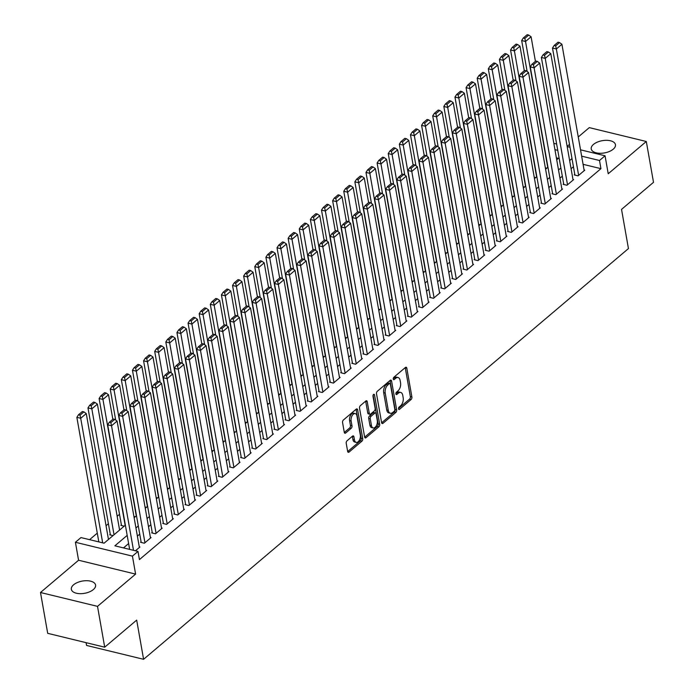 <?xml version="1.0" encoding="UTF-8"?>
<svg xmlns="http://www.w3.org/2000/svg" width="694" height="694" viewBox="0 0 694 694"><rect width="100%" height="100%" fill="white"/><g stroke="black" fill="none" stroke-linecap="round" stroke-linejoin="round"><path stroke-width="1.04" d="M398.521 408.87A1.319 0.746 103.7 0 0 398.972 409.503A1.319 0.746 103.7 0 0 399.484 409.347L411.082 399.518A1.882 1.067 103.7 0 0 411.889 396.994L406.805 368.141A1.882 1.067 103.7 0 0 406.155 367.23A1.882 1.067 103.7 0 0 405.426 367.464L393.828 377.284A1.319 0.746 103.7 0 0 393.264 379.054A1.319 0.746 103.7 0 0 393.715 379.696A1.319 0.746 103.7 0 0 394.227 379.531L395.727 378.265A6.038 3.409 103.7 0 1 398.061 377.527A6.038 3.409 103.7 0 1 400.126 380.433L400.551 382.836A6.038 3.409 103.7 0 1 397.957 390.922L396.456 392.197A1.319 0.746 103.7 0 0 395.892 393.966A1.319 0.746 103.7 0 0 396.343 394.6A1.319 0.746 103.7 0 0 396.855 394.444L398.356 393.168A6.038 3.409 103.7 0 1 400.69 392.431A6.038 3.409 103.7 0 1 402.754 395.337L403.179 397.74A6.038 3.409 103.7 0 1 400.585 405.834L399.085 407.1A1.319 0.746 103.7 0 0 398.521 408.87M93.326 589.588A12.301 6.22 -10 0 0 95.572 585.051A12.301 6.22 -10 0 0 86.681 580.705A12.301 6.22 -10 0 0 73.599 584.79A12.301 6.22 -10 0 0 71.343 589.327A12.301 6.22 -10 0 0 80.235 593.674A12.301 6.22 -10 0 0 93.326 589.588M613.201 149.201A12.301 6.22 -10 0 0 615.457 144.664A12.301 6.22 -10 0 0 606.565 140.318A12.301 6.22 -10 0 0 593.483 144.404A12.301 6.22 -10 0 0 591.227 148.941A12.301 6.22 -10 0 0 600.119 153.287A12.301 6.22 -10 0 0 613.201 149.201M347.035 440.785A1.882 1.067 103.7 0 0 346.228 443.319L347.651 451.412A1.882 1.067 103.7 0 0 348.301 452.315A1.882 1.067 103.7 0 0 349.03 452.089L361.904 441.176A1.882 1.067 103.7 0 0 362.719 438.651L357.627 409.798A1.882 1.067 103.7 0 0 356.985 408.887A1.882 1.067 103.7 0 0 356.256 409.122L343.374 420.026A1.882 1.067 103.7 0 0 342.567 422.559L344.285 432.336A1.882 1.067 103.7 0 0 344.935 433.247A1.882 1.067 103.7 0 0 345.664 433.013L351.173 428.345A1.882 1.067 103.7 0 0 351.988 425.812L351.129 420.972A5.049 2.854 103.7 0 1 352.084 415.732A5.049 2.854 103.7 0 1 355.241 413.589A5.049 2.854 103.7 0 1 356.968 416.018L360.316 435.017A5.049 2.854 103.7 0 1 359.362 440.248A5.049 2.854 103.7 0 1 356.204 442.39A5.049 2.854 103.7 0 1 354.478 439.961L353.923 436.795A1.882 1.067 103.7 0 0 353.272 435.884A1.882 1.067 103.7 0 0 352.543 436.118L347.035 440.785M104.707 647.19L47.695 633.327L40.495 592.503L97.516 606.365L104.707 647.19L136.683 620.106L143.589 659.3L628.443 248.582L621.538 209.397L653.505 182.314L646.305 141.489L608.222 173.752L605.055 155.786L599.495 160.496L600.935 168.659L139.433 559.598L137.993 551.426L132.433 556.137L75.412 542.274L80.972 537.572L104.091 543.185L125.371 525.158M97.516 606.365L135.599 574.103L132.433 556.137M381.596 422.655A1.882 1.067 103.7 0 0 382.247 423.566A1.882 1.067 103.7 0 0 382.975 423.331L395.858 412.418A1.882 1.067 103.7 0 0 396.664 409.894L391.572 381.041A1.882 1.067 103.7 0 0 390.93 380.13A1.882 1.067 103.7 0 0 390.202 380.364L377.319 391.277A1.882 1.067 103.7 0 0 376.512 393.802L381.596 422.655M378.881 426.801L365.998 437.706A1.882 1.067 103.7 0 1 365.27 437.94A1.882 1.067 103.7 0 1 364.628 437.029L359.535 408.176A1.882 1.067 103.7 0 1 360.351 405.652L365.859 400.985A1.882 1.067 103.7 0 1 366.588 400.75A1.882 1.067 103.7 0 1 367.23 401.661L369.295 413.364A1.882 1.067 103.7 0 0 369.945 414.275A1.882 1.067 103.7 0 0 370.674 414.04L374.326 410.943A1.882 1.067 103.7 0 0 375.133 408.419L372.99 396.231A1.319 0.746 103.7 0 1 373.242 394.86A1.319 0.746 103.7 0 1 374.066 394.305A1.319 0.746 103.7 0 1 374.517 394.938L379.687 424.268A1.882 1.067 103.7 0 1 378.881 426.801L377.336 426.428L364.654 437.168M646.305 141.489L589.293 127.627L578.258 136.97M110.268 534.319L109.713 534.788L113.044 535.603M121.389 524.898L120.834 525.367L124.165 526.182M574.788 174.428L574.233 174.905L578.085 175.842L584.756 170.186L584.088 170.021M563.667 183.849L563.112 184.318L566.963 185.255L573.634 179.607L572.966 179.442M552.545 193.27L551.99 193.739L555.842 194.676L562.513 189.028L561.845 188.863M541.424 202.691L540.869 203.16L544.721 204.097L551.392 198.449L550.724 198.284M530.303 212.112L529.748 212.581L533.599 213.518L540.27 207.87L539.602 207.706M519.181 221.533L518.626 222.002L522.478 222.939L529.149 217.283L528.481 217.127M508.06 230.955L507.505 231.423L511.357 232.36L518.036 226.704L517.368 226.548M496.947 240.367L496.384 240.844L500.244 241.781L506.915 236.125L506.247 235.969M485.826 249.788L485.271 250.265L489.123 251.202L495.794 245.546L495.126 245.381M474.705 259.209L474.149 259.686L478.001 260.623L484.672 254.967L484.004 254.802M463.583 268.63L463.028 269.099L466.88 270.035L473.551 264.388L472.883 264.223M452.462 278.051L451.907 278.52L455.758 279.456L462.43 273.809L461.762 273.644M441.341 287.472L440.785 287.941L444.637 288.877L451.308 283.23L450.64 283.065M430.219 296.893L429.664 297.362L433.516 298.299L440.187 292.651L439.519 292.486M419.098 306.314L418.543 306.783L422.394 307.72L429.066 302.064L428.398 301.907M407.977 315.735L407.421 316.204L411.273 317.141L417.944 311.485L417.285 311.328M396.855 325.148L396.3 325.625L400.152 326.562L406.831 320.906L406.163 320.741M385.743 334.569L385.179 335.046L389.039 335.983L395.71 330.327L395.042 330.162M374.621 343.99L374.066 344.458L377.918 345.395L384.589 339.748L383.921 339.583M363.5 353.411L362.945 353.879L366.796 354.816L373.467 349.169L372.799 349.004M352.379 362.832L351.823 363.3L355.675 364.237L362.346 358.59L361.678 358.425M341.257 372.253L340.702 372.721L344.554 373.658L351.225 368.011L350.557 367.846M330.136 381.674L329.581 382.142L333.432 383.079L340.103 377.423L339.435 377.267M319.014 391.095L318.459 391.563L322.311 392.5L328.982 386.844L328.314 386.688M307.893 400.516L307.338 400.985L311.19 401.921L317.861 396.265L317.193 396.109M296.772 409.928L296.217 410.406L300.068 411.342L306.739 405.686L306.08 405.522M285.65 419.349L285.095 419.827L288.947 420.764L295.627 415.107L294.959 414.943M274.538 428.771L273.974 429.239L277.834 430.176L284.505 424.528L283.837 424.364M263.416 438.192L262.861 438.66L266.713 439.597L273.384 433.95L272.716 433.785M252.295 447.613L251.74 448.081L255.592 449.018L262.263 443.371L261.595 443.206M241.174 457.034L240.618 457.502L244.47 458.439L251.141 452.792L250.473 452.627M230.052 466.455L229.497 466.923L233.349 467.86L240.02 462.204L239.352 462.048M218.931 475.876L218.376 476.344L222.227 477.281L228.899 471.625L228.231 471.469M207.81 485.288L207.254 485.765L211.106 486.702L217.777 481.046L217.109 480.881M196.688 494.709L196.133 495.186L199.985 496.123L206.656 490.467L205.988 490.302M185.567 504.13L185.012 504.607L188.863 505.536L195.543 499.888L194.875 499.723M174.446 513.551L173.89 514.02L177.742 514.957L184.422 509.309L183.754 509.144M163.333 522.972L162.769 523.441L166.629 524.378L173.3 518.73L172.633 518.565M152.212 532.393L151.656 532.862L155.508 533.799L162.179 528.151L161.511 527.987M141.09 541.814L140.535 542.283L144.387 543.22L151.058 537.564L150.39 537.408M600.935 168.659L583.081 164.322M573.435 166.76L571.084 168.746M562.314 176.181L559.963 178.167M551.192 185.593L548.841 187.588M540.071 195.014L537.72 197.009M528.949 204.435L526.599 206.43M517.828 213.856L515.477 215.851M506.707 223.277L504.356 225.272M495.594 232.698L493.234 234.693M484.473 242.119L482.122 244.106M473.351 251.54L471 253.527M462.23 260.961L459.879 262.948M451.109 270.374L448.758 272.369M439.987 279.795L437.636 281.79M428.866 289.216L426.515 291.211M417.745 298.637L415.394 300.632M406.623 308.058L404.272 310.053M395.502 317.479L393.151 319.466M384.389 326.9L382.03 328.887M373.268 336.321L370.917 338.308M362.147 345.733L359.796 347.729M351.025 355.154L348.674 357.15M339.904 364.576L337.553 366.571M328.783 373.997L326.432 375.992M317.661 383.418L315.31 385.413M306.54 392.839L304.189 394.834M295.418 402.26L293.068 404.246M284.297 411.681L281.946 413.667M273.184 421.102L270.825 423.088M262.063 430.514L259.712 432.509M250.942 439.935L248.591 441.931M239.82 449.356L237.469 451.352M228.699 458.777L226.348 460.773M217.578 468.198L215.227 470.194M206.456 477.619L204.105 479.615M195.335 487.041L192.984 489.027M184.214 496.462L181.863 498.448M173.092 505.874L170.741 507.869M161.98 515.295L159.62 517.29M150.858 524.716L148.507 526.711M139.737 534.137L137.386 536.132M128.616 543.558L123.489 547.904M139.268 546.829L139.936 546.985L135.425 550.81M119.515 514.306L117.165 516.293M108.403 523.718L106.043 525.714M97.281 533.139L89.587 539.663M558.418 158.327L556.371 157.833M545.363 167.887L546.742 168.217M534.241 177.308L535.621 177.638M523.129 186.721L524.508 187.059M512.007 196.142L513.386 196.48M500.886 205.563L502.265 205.901M489.764 214.984L491.144 215.322M478.643 224.405L480.022 224.743M467.522 233.826L468.901 234.156M456.4 243.247L457.78 243.577M445.279 252.668L446.658 252.998M434.158 262.08L435.537 262.419M423.045 271.501L424.416 271.84M411.924 280.923L413.303 281.261M400.802 290.344L402.182 290.682M389.681 299.765L391.06 300.103M378.56 309.186L379.939 309.524M367.438 318.607L368.818 318.936M356.317 328.028L357.696 328.357M345.196 337.449L346.575 337.778M334.074 346.861L335.454 347.2M322.953 356.282L324.332 356.621M311.84 365.703L313.211 366.042M300.719 375.124L302.098 375.463M289.598 384.545L290.977 384.884M278.476 393.966L279.856 394.305M267.355 403.388L268.734 403.717M256.233 412.809L257.613 413.138M245.112 422.23L246.491 422.559M233.991 431.642L235.37 431.98M222.869 441.063L224.249 441.401M211.748 450.484L213.127 450.822M200.635 459.905L202.006 460.243M189.514 469.326L190.893 469.665M178.393 478.747L179.772 479.077M167.271 488.168L168.651 488.498M156.15 497.589L157.529 497.919M145.029 507.002L146.408 507.34M133.907 516.423L135.287 516.761M86.082 642.661L86.576 645.437L143.589 659.3M135.599 574.103L78.578 560.24L40.495 592.503M78.578 560.24L75.412 542.274M569.488 144.395L567.137 146.391M127.175 535.395L114.874 545.814L137.993 551.426M571.995 158.588L569.644 160.583M560.873 168.009L558.523 170.004M549.752 177.43L547.401 179.425M538.631 186.851L536.28 188.846M527.509 196.272L525.158 198.267M516.388 205.693L514.037 207.688M505.267 215.114L502.916 217.101M494.154 224.535L491.794 226.522M483.033 233.956L480.682 235.943M471.911 243.368L469.56 245.364M460.79 252.79L458.439 254.785M449.669 262.211L447.318 264.206M438.547 271.632L436.196 273.627M427.426 281.053L425.075 283.048M416.305 290.474L413.954 292.469M405.183 299.895L402.832 301.881M394.062 309.316L391.711 311.302M382.949 318.737L380.59 320.723M371.828 328.149L369.477 330.144M360.707 337.57L358.356 339.566M349.585 346.991L347.234 348.987M338.464 356.412L336.113 358.408M327.342 365.833L324.992 367.829M316.221 375.254L313.87 377.241M305.1 384.676L302.749 386.662M293.978 394.097L291.627 396.083M282.866 403.509L280.506 405.504M271.744 412.93L269.385 414.925M260.623 422.351L258.272 424.346M249.502 431.772L247.151 433.767M238.38 441.193L236.029 443.188M227.259 450.614L224.908 452.609M216.138 460.035L213.787 462.022M205.016 469.456L202.665 471.443M193.895 478.877L191.544 480.864M182.774 488.29L180.423 490.285M171.661 497.711L169.301 499.706M160.54 507.132L158.18 509.127M149.418 516.553L147.067 518.548M138.297 525.974L135.946 527.969M599.495 160.496L581.641 156.159M553.821 143.328L556.64 144.022M567.172 146.581L570 147.267M580.522 149.826L605.055 155.786M557.759 150.355L554.931 149.67M134.142 517.733L136.492 515.737M145.263 508.312L147.614 506.325M156.384 498.891L158.735 496.904M167.497 489.47L169.857 487.483M178.618 480.057L180.969 478.062M189.74 470.636L192.091 468.641M200.861 461.215L203.212 459.22M211.982 451.794L214.333 449.799M223.104 442.373L225.455 440.378M234.225 432.952L236.576 430.965M245.346 423.531L247.697 421.544M256.468 414.11L258.819 412.123M267.589 404.697L269.94 402.702M278.702 395.276L281.061 393.281M289.823 385.855L292.174 383.86M300.944 376.434L303.295 374.439M312.066 367.013L314.417 365.018M323.187 357.592L325.538 355.597M334.308 348.171L336.659 346.185M345.43 338.75L347.781 336.764M356.551 329.329L358.902 327.342M367.673 319.917L370.023 317.921M378.785 310.496L381.145 308.5M389.907 301.075L392.266 299.079M401.028 291.654L403.379 289.658M412.149 282.232L414.5 280.237M423.271 272.811L425.622 270.816M434.392 263.39L436.743 261.404M445.513 253.969L447.864 251.983M456.635 244.548L458.986 242.562M467.756 235.136L470.107 233.141M478.877 225.715L481.228 223.72M489.99 216.294L492.35 214.299M501.111 206.873L503.471 204.877M512.233 197.452L514.584 195.456M523.354 188.031L525.705 186.044M534.475 178.61L536.826 176.623M545.597 169.189L547.948 167.202M556.718 159.776L559.069 157.781M400.69 392.431L399.145 392.058A6.038 3.409 103.7 0 0 396.812 392.795L398.356 393.168M395.866 393.593L396.812 392.795M398.061 377.527L396.517 377.146A6.038 3.409 103.7 0 0 394.183 377.883L395.727 378.265M393.238 378.69L394.183 377.883M398.495 408.497L409.538 399.145A1.882 1.067 103.7 0 0 410.345 396.621L405.261 367.768A1.882 1.067 103.7 0 0 405.235 367.629M381.631 422.793L394.313 412.045A1.882 1.067 103.7 0 0 395.12 409.521L390.037 380.668A1.882 1.067 103.7 0 0 390.002 380.529M394.261 411.195A1.319 0.746 103.7 0 0 394.825 409.425L390.358 384.103A1.319 0.746 103.7 0 0 389.907 383.461A1.319 0.746 103.7 0 0 389.395 383.626L387.816 384.962A6.038 3.409 103.7 0 0 385.222 393.056L388.276 410.362A6.038 3.409 103.7 0 0 390.34 413.268A6.038 3.409 103.7 0 0 392.674 412.531L394.261 411.195M389.907 383.461L388.362 383.088A1.319 0.746 103.7 0 0 387.859 383.253L389.395 383.626M390.34 413.268L388.805 412.895A6.038 3.409 103.7 0 1 386.74 409.989L383.687 392.683A6.038 3.409 103.7 0 1 386.272 384.589L387.859 383.253M369.945 414.275L368.401 413.893A1.882 1.067 103.7 0 1 367.759 412.991L365.695 401.288A1.882 1.067 103.7 0 0 365.66 401.149M373.086 395.198L378.152 423.895L379.687 424.268M371.437 425.5A5.049 2.854 103.7 0 0 373.164 427.938A5.049 2.854 103.7 0 0 376.322 425.795A5.049 2.854 103.7 0 0 377.276 420.555L376.096 413.867A1.882 1.067 103.7 0 0 375.454 412.956A1.882 1.067 103.7 0 0 374.725 413.19L371.064 416.287A1.882 1.067 103.7 0 0 370.258 418.812L371.437 425.5L369.893 425.127A5.049 2.854 103.7 0 0 371.628 427.556L373.164 427.938M375.454 412.956L373.91 412.583A1.882 1.067 103.7 0 0 373.181 412.809L374.725 413.19M369.893 425.127L368.714 418.439A1.882 1.067 103.7 0 1 369.529 415.906L373.181 412.809M377.336 426.428A1.882 1.067 103.7 0 0 378.152 423.895M356.204 442.39L354.669 442.017A5.049 2.854 103.7 0 1 352.934 439.588L352.379 436.422A1.882 1.067 103.7 0 0 352.352 436.283M355.241 413.589L353.697 413.216A5.049 2.854 103.7 0 0 350.548 415.359A5.049 2.854 103.7 0 0 349.585 420.59L351.129 420.972M344.319 432.475L349.637 427.972A1.882 1.067 103.7 0 0 350.444 425.439L349.585 420.59M347.685 451.551L360.368 440.803A1.882 1.067 103.7 0 0 361.175 438.278L356.091 409.425A1.882 1.067 103.7 0 0 356.057 409.287M547.731 167.384L525.531 41.484L531.092 36.773L535.421 61.324M524.837 38.37L528.724 35.073L527.188 34.7L523.293 37.996L524.837 38.37L525.531 41.484L521.68 40.547L527.136 71.508M531.092 36.773L528.724 35.073M523.293 37.996L521.68 40.547M578.64 175.365L556.354 48.979L552.502 48.042L574.901 175.062M584.201 170.655L561.914 44.269L556.354 48.979L555.66 45.865L559.546 42.568L558.011 42.195L554.116 45.492L555.66 45.865M552.502 48.042L554.116 45.492M559.546 42.568L561.914 44.269M536.609 176.805L514.41 50.905L519.971 46.194L524.3 70.745M513.716 47.791L517.611 44.494L516.067 44.121L512.172 47.418L513.716 47.791L514.41 50.905L510.558 49.968L516.015 80.929M519.971 46.194L517.611 44.494M512.172 47.418L510.558 49.968M525.488 186.226L503.289 60.326L508.849 55.615L513.178 80.166M502.595 57.212L506.49 53.915L504.946 53.542L501.051 56.839L502.595 57.212L503.289 60.326L499.437 59.389L504.902 90.35M508.849 55.615L506.49 53.915M501.051 56.839L499.437 59.389M514.367 195.647L492.167 69.738L497.728 65.028L502.057 89.587M491.473 66.633L495.369 63.336L493.824 62.963L489.929 66.26L491.473 66.633L492.167 69.738L488.316 68.801L493.781 99.771M497.728 65.028L495.369 63.336M489.929 66.26L488.316 68.801M503.254 205.06L481.046 79.159L486.607 74.449L490.936 99.008M480.352 76.054L484.247 72.757L482.703 72.384L478.817 75.681L480.352 76.054L481.046 79.159L477.194 78.222L482.66 109.192M486.607 74.449L484.247 72.757M478.817 75.681L477.194 78.222M567.519 184.786L545.232 58.391L541.381 57.455L563.78 184.483M573.079 180.076L550.793 53.681L545.232 58.391L544.538 55.286L548.425 51.989L546.889 51.616L542.994 54.913L544.538 55.286M541.381 57.455L542.994 54.913M548.425 51.989L550.793 53.681M556.397 194.207L534.111 67.812L530.259 66.876L552.658 193.904M561.958 189.497L539.672 63.102L534.111 67.812L533.417 64.707L537.312 61.41L535.768 61.037L531.873 64.334L533.417 64.707M530.259 66.876L531.873 64.334M537.312 61.41L539.672 63.102M545.276 203.628L522.99 77.234L519.138 76.297L541.537 203.325M550.836 198.918L528.55 72.523L522.99 77.234L522.296 74.128L526.191 70.831L524.647 70.45L520.752 73.746L522.296 74.128M519.138 76.297L520.752 73.746M526.191 70.831L528.55 72.523M534.154 213.049L511.868 86.655L508.017 85.718L530.416 212.746M539.715 208.339L517.429 81.944L511.868 86.655L511.174 83.549L515.069 80.244L513.525 79.871L509.63 83.167L511.174 83.549M508.017 85.718L509.63 83.167M515.069 80.244L517.429 81.944M492.133 214.481L469.933 88.58L475.494 83.87L479.823 108.429M469.231 85.475L473.126 82.178L471.582 81.797L467.695 85.093L469.231 85.475L469.933 88.58L466.073 87.644L471.538 118.613M475.494 83.87L473.126 82.178M467.695 85.093L466.073 87.644M523.033 222.47L500.747 96.076L496.895 95.139L519.294 222.167M528.594 217.76L506.308 91.365L500.747 96.076L500.053 92.961L503.948 89.665L502.404 89.292L498.518 92.588L500.053 92.961M496.895 95.139L498.518 92.588M503.948 89.665L506.308 91.365M481.011 223.902L458.812 98.001L464.373 93.291L468.702 117.85M458.109 94.896L462.004 91.591L460.46 91.218L456.574 94.514L458.109 94.896L458.812 98.001L454.96 97.065L460.417 128.034M464.373 93.291L462.004 91.591M456.574 94.514L454.96 97.065M511.92 231.891L489.626 105.497L485.774 104.56L508.173 231.588M517.472 227.181L495.186 100.786L489.626 105.497L488.932 102.382L492.827 99.086L491.283 98.713L487.396 102.009L488.932 102.382M485.774 104.56L487.396 102.009M492.827 99.086L495.186 100.786M469.89 233.323L447.691 107.423L453.251 102.712L457.58 127.262M446.997 104.308L450.883 101.012L449.348 100.639L445.453 103.935L446.997 104.308L447.691 107.423L443.839 106.486L449.296 137.455M453.251 102.712L450.883 101.012M445.453 103.935L443.839 106.486M500.799 241.304L478.513 114.918L474.653 113.981L497.051 241M506.36 236.602L484.074 110.207L478.513 114.918L477.81 111.803L481.705 108.507L480.161 108.134L476.275 111.43L477.81 111.803M474.653 113.981L476.275 111.43M481.705 108.507L484.074 110.207M458.769 242.744L436.569 116.844L442.13 112.133L446.459 136.683M435.875 113.729L439.762 110.433L438.226 110.06L434.331 113.356L435.875 113.729L436.569 116.844L432.718 115.907L438.174 146.868M442.13 112.133L439.762 110.433M434.331 113.356L432.718 115.907M489.678 250.725L467.392 124.339L463.54 123.402L485.93 250.421M495.238 246.014L472.952 119.628L467.392 124.339L466.689 121.224L470.584 117.928L469.04 117.555L465.154 120.851L466.689 121.224M463.54 123.402L465.154 120.851M470.584 117.928L472.952 119.628M447.647 252.165L425.448 126.265L431.009 121.554L435.338 146.104M424.754 123.15L428.64 119.854L427.105 119.481L423.21 122.777L424.754 123.15L425.448 126.265L421.596 125.328L427.053 156.289M431.009 121.554L428.64 119.854M423.21 122.777L421.596 125.328M478.556 260.146L456.27 133.76L452.419 132.823L474.817 259.842M484.117 255.435L461.831 129.049L456.27 133.76L455.576 130.645L459.463 127.349L457.927 126.976L454.032 130.272L455.576 130.645M452.419 132.823L454.032 130.272M459.463 127.349L461.831 129.049M436.526 261.586L414.327 135.686L419.887 130.975L424.216 155.525M413.633 132.571L417.528 129.275L415.984 128.902L412.089 132.198L413.633 132.571L414.327 135.686L410.475 134.749L415.932 165.71M419.887 130.975L417.528 129.275M412.089 132.198L410.475 134.749M467.435 269.567L445.149 143.172L441.297 142.235L463.696 269.263M472.996 264.856L450.71 138.462L445.149 143.172L444.455 140.067L448.341 136.77L446.806 136.397L442.911 139.694L444.455 140.067M441.297 142.235L442.911 139.694M448.341 136.77L450.71 138.462M425.405 271.007L403.205 145.107L408.766 140.396L413.095 164.946M402.511 141.992L406.406 138.696L404.862 138.323L400.967 141.619L402.511 141.992L403.205 145.107L399.354 144.17L404.81 175.131M408.766 140.396L406.406 138.696M400.967 141.619L399.354 144.17M456.314 278.988L434.028 152.593L430.176 151.656L452.575 278.684M461.874 274.277L439.588 147.883L434.028 152.593L433.334 149.488L437.22 146.191L435.685 145.809L431.789 149.115L433.334 149.488M430.176 151.656L431.789 149.115M437.22 146.191L439.588 147.883M414.283 280.428L392.084 154.519L397.645 149.809L401.973 174.368M391.39 151.413L395.285 148.117L393.741 147.744L389.846 151.04L391.39 151.413L392.084 154.519L388.232 153.582L393.698 184.552M397.645 149.809L395.285 148.117M389.846 151.04L388.232 153.582M445.192 288.409L422.906 162.014L419.055 161.077L441.453 288.105M450.753 283.699L428.467 157.304L422.906 162.014L422.212 158.909L426.107 155.612L424.563 155.23L420.668 158.527L422.212 158.909M419.055 161.077L420.668 158.527M426.107 155.612L428.467 157.304M434.071 297.83L411.785 171.435L407.933 170.498L430.332 297.526M439.632 293.12L417.346 166.725L411.785 171.435L411.091 168.321L414.986 165.025L413.442 164.652L409.547 167.948L411.091 168.321M407.933 170.498L409.547 167.948M414.986 165.025L417.346 166.725M422.95 307.251L400.664 180.856L396.812 179.92L419.211 306.948M428.51 302.541L406.224 176.146L400.664 180.856L399.97 177.742L403.865 174.446L402.32 174.073L398.425 177.369L399.97 177.742M396.812 179.92L398.425 177.369M403.865 174.446L406.224 176.146M403.162 289.84L380.963 163.94L386.523 159.23L390.852 183.789M380.269 160.835L384.164 157.538L382.62 157.156L378.733 160.461L380.269 160.835L380.963 163.94L377.111 163.003L382.576 193.973M386.523 159.23L384.164 157.538M378.733 160.461L377.111 163.003M392.049 299.261L369.841 173.361L375.402 168.651L379.739 193.21M369.147 170.256L373.042 166.959L371.498 166.577L367.612 169.874L369.147 170.256L369.841 173.361L365.99 172.424L371.455 203.394M375.402 168.651L373.042 166.959M367.612 169.874L365.99 172.424M380.928 308.683L358.729 182.782L364.289 178.072L368.618 202.622M358.026 179.677L361.921 176.371L360.377 175.998L356.49 179.295L358.026 179.677L358.729 182.782L354.868 181.845L360.333 212.815M364.289 178.072L361.921 176.371M356.49 179.295L354.868 181.845M411.828 316.672L389.542 190.277L385.691 189.341L408.089 316.369M417.389 311.962L395.103 185.567L389.542 190.277L388.848 187.163L392.743 183.867L391.199 183.494L387.313 186.79L388.848 187.163M385.691 189.341L387.313 186.79M392.743 183.867L395.103 185.567M369.807 318.104L347.607 192.203L353.168 187.493L357.497 212.043M346.905 189.089L350.8 185.792L349.256 185.419L345.369 188.716L346.905 189.089L347.607 192.203L343.756 191.266L349.212 222.236M353.168 187.493L350.8 185.792M345.369 188.716L343.756 191.266M400.716 326.085L378.43 199.698L374.569 198.762L396.968 325.781M406.268 321.374L383.982 194.988L378.43 199.698L377.727 196.584L381.622 193.288L380.078 192.915L376.191 196.211L377.727 196.584M374.569 198.762L376.191 196.211M381.622 193.288L383.982 194.988M358.685 327.525L336.486 201.624L342.047 196.914L346.375 221.464M335.792 198.51L339.678 195.214L338.143 194.841L334.248 198.137L335.792 198.51L336.486 201.624L332.634 200.687L338.091 231.649M342.047 196.914L339.678 195.214M334.248 198.137L332.634 200.687M389.594 335.506L367.308 209.12L363.456 208.183L385.847 335.202M395.155 330.795L372.869 204.409L367.308 209.12L366.606 206.005L370.501 202.709L368.956 202.336L365.07 205.632L366.606 206.005M363.456 208.183L365.07 205.632M370.501 202.709L372.869 204.409M347.564 336.946L325.365 211.045L330.925 206.335L335.254 230.885M324.671 207.931L328.557 204.635L327.021 204.262L323.126 207.558L324.671 207.931L325.365 211.045L321.513 210.108L326.969 241.07M330.925 206.335L328.557 204.635M323.126 207.558L321.513 210.108M378.473 344.927L356.187 218.532L352.335 217.595L374.734 344.623M384.034 340.216L361.748 213.83L356.187 218.532L355.484 215.426L359.379 212.13L357.835 211.757L353.949 215.053L355.484 215.426M352.335 217.595L353.949 215.053M359.379 212.13L361.748 213.83M336.443 346.367L314.243 220.466L319.804 215.756L324.133 240.306M313.549 217.352L317.436 214.056L315.9 213.683L312.005 216.979L313.549 217.352L314.243 220.466L310.392 219.53L315.848 250.491M319.804 215.756L317.436 214.056M312.005 216.979L310.392 219.53M367.352 354.348L345.065 227.953L341.214 227.016L363.613 354.044M372.912 349.637L350.626 223.242L345.065 227.953L344.371 224.847L348.258 221.551L346.722 221.178L342.827 224.474L344.371 224.847M341.214 227.016L342.827 224.474M348.258 221.551L350.626 223.242M325.321 355.788L303.122 229.879L308.683 225.177L313.011 249.727M302.428 226.773L306.323 223.477L304.779 223.104L300.884 226.4L302.428 226.773L303.122 229.879L299.27 228.942L304.727 259.912M308.683 225.177L306.323 223.477M300.884 226.4L299.27 228.942M356.23 363.769L333.944 237.374L330.092 236.437L352.491 363.465M361.791 359.058L339.505 232.663L333.944 237.374L333.25 234.268L337.137 230.972L335.601 230.59L331.706 233.887L333.25 234.268M330.092 236.437L331.706 233.887M337.137 230.972L339.505 232.663M314.2 365.2L292.001 239.3L297.561 234.589L301.89 259.148M291.307 236.194L295.202 232.898L293.657 232.525L289.762 235.821L291.307 236.194L292.001 239.3L288.149 238.363L293.614 269.333M297.561 234.589L295.202 232.898M289.762 235.821L288.149 238.363M345.109 373.19L322.823 246.795L318.971 245.858L341.37 372.886M350.67 368.479L328.383 242.085L322.823 246.795L322.129 243.689L326.015 240.393L324.48 240.011L320.585 243.308L322.129 243.689M318.971 245.858L320.585 243.308M326.015 240.393L328.383 242.085M303.078 374.621L280.879 248.721L286.44 244.01L290.769 268.569M280.185 245.615L284.08 242.319L282.536 241.937L278.641 245.242L280.185 245.615L280.879 248.721L277.027 247.784L282.493 278.754M286.44 244.01L284.08 242.319M278.641 245.242L277.027 247.784M333.988 382.611L311.701 256.216L307.85 255.279L330.249 382.307M339.548 377.9L317.262 251.506L311.701 256.216L311.007 253.102L314.903 249.805L313.358 249.432L309.463 252.729L311.007 253.102M307.85 255.279L309.463 252.729M314.903 249.805L317.262 251.506M291.957 384.042L269.758 258.142L275.318 253.431L279.647 277.99M269.064 255.036L272.959 251.74L271.415 251.358L267.528 254.655L269.064 255.036L269.758 258.142L265.906 257.205L271.371 288.175M275.318 253.431L272.959 251.74M267.528 254.655L265.906 257.205M280.844 393.463L258.636 267.563L264.197 262.853L268.535 287.403M257.942 264.449L261.838 261.152L260.293 260.779L256.407 264.076L257.942 264.449L258.636 267.563L254.785 266.626L260.25 297.596M264.197 262.853L261.838 261.152M256.407 264.076L254.785 266.626M269.723 402.884L247.524 276.984L253.084 272.274L257.413 296.824M246.821 273.87L250.716 270.573L249.172 270.2L245.286 273.497L246.821 273.87L247.524 276.984L243.663 276.047L249.129 307.008M253.084 272.274L250.716 270.573M245.286 273.497L243.663 276.047M322.866 392.032L300.58 265.637L296.728 264.7L319.127 391.728M328.427 387.321L306.141 260.927L300.58 265.637L299.886 262.523L303.781 259.226L302.237 258.853L298.342 262.15L299.886 262.523M296.728 264.7L298.342 262.15M303.781 259.226L306.141 260.927M311.745 401.444L289.459 275.058L285.607 274.121L308.006 401.149M317.305 396.742L295.019 270.348L289.459 275.058L288.765 271.944L292.66 268.647L291.116 268.274L287.221 271.571L288.765 271.944M285.607 274.121L287.221 271.571M292.66 268.647L295.019 270.348M300.623 410.865L278.337 284.479L274.486 283.542L296.885 410.562M306.184 406.155L283.898 279.769L278.337 284.479L277.643 281.365L281.538 278.068L279.994 277.695L276.108 280.992L277.643 281.365M274.486 283.542L276.108 280.992M281.538 278.068L283.898 279.769M258.602 412.305L236.402 286.405L241.963 281.695L246.292 306.245M235.7 283.291L239.595 279.994L238.051 279.621L234.164 282.918L235.7 283.291L236.402 286.405L232.551 285.468L238.007 316.429M241.963 281.695L239.595 279.994M234.164 282.918L232.551 285.468M289.511 420.286L267.225 293.9L263.364 292.963L285.763 419.983M295.063 415.576L272.777 289.19L267.225 293.9L266.522 290.786L270.417 287.49L268.873 287.116L264.987 290.413L266.522 290.786M263.364 292.963L264.987 290.413M270.417 287.49L272.777 289.19M247.48 421.726L225.281 295.826L230.842 291.116L235.171 315.666M224.587 292.712L228.473 289.415L226.938 289.042L223.043 292.339L224.587 292.712L225.281 295.826L221.429 294.889L226.886 325.85M230.842 291.116L228.473 289.415M223.043 292.339L221.429 294.889M278.389 429.707L256.103 303.313L252.252 302.376L274.642 429.404M283.95 424.997L261.664 298.602L256.103 303.313L255.401 300.207L259.296 296.911L257.752 296.538L253.865 299.834L255.401 300.207M252.252 302.376L253.865 299.834M259.296 296.911L261.664 298.602M236.359 431.148L214.16 305.247L219.72 300.537L224.049 325.087M213.466 302.133L217.352 298.836L215.817 298.463L211.922 301.76L213.466 302.133L214.16 305.247L210.308 304.31L215.765 335.271M219.72 300.537L217.352 298.836M211.922 301.76L210.308 304.31M267.268 439.129L244.982 312.734L241.13 311.797L263.529 438.825M272.829 434.418L250.543 308.023L244.982 312.734L244.279 309.628L248.174 306.332L246.639 305.959L242.744 309.255L244.279 309.628M241.13 311.797L242.744 309.255M248.174 306.332L250.543 308.023M225.238 440.569L203.038 314.66L208.599 309.949L212.928 334.508M202.344 311.554L206.231 308.257L204.695 307.884L200.8 311.181L202.344 311.554L203.038 314.66L199.187 313.723L204.643 344.692M208.599 309.949L206.231 308.257M200.8 311.181L199.187 313.723M256.147 448.55L233.861 322.155L230.009 321.218L252.408 448.246M261.707 443.839L239.421 317.444L233.861 322.155L233.167 319.049L237.053 315.753L235.518 315.371L231.623 318.667L233.167 319.049M230.009 321.218L231.623 318.667M237.053 315.753L239.421 317.444M214.116 449.981L191.917 324.081L197.478 319.37L201.807 343.929M191.223 320.975L195.118 317.678L193.574 317.305L189.679 320.602L191.223 320.975L191.917 324.081L188.065 323.144L193.522 354.113M197.478 319.37L195.118 317.678M189.679 320.602L188.065 323.144M202.995 459.402L180.796 333.502L186.356 328.791L190.685 353.35M180.102 330.396L183.997 327.1L182.453 326.718L178.558 330.014L180.102 330.396L180.796 333.502L176.944 332.565L182.409 363.535M186.356 328.791L183.997 327.1M178.558 330.014L176.944 332.565M191.874 468.823L169.674 342.923L175.235 338.212L179.564 362.771M168.98 339.817L172.875 336.512L171.331 336.139L167.436 339.435L168.98 339.817L169.674 342.923L165.823 341.986L171.288 372.956M175.235 338.212L172.875 336.512M167.436 339.435L165.823 341.986M245.025 457.971L222.739 331.576L218.888 330.639L241.286 457.667M250.586 453.26L228.3 326.865L222.739 331.576L222.045 328.47L225.932 325.165L224.396 324.792L220.501 328.089L222.045 328.47M218.888 330.639L220.501 328.089M225.932 325.165L228.3 326.865M233.904 467.392L211.618 340.997L207.766 340.06L230.165 467.088M239.465 462.681L217.179 336.286L211.618 340.997L210.924 337.883L214.81 334.586L213.275 334.213L209.38 337.51L210.924 337.883M207.766 340.06L209.38 337.51M214.81 334.586L217.179 336.286M222.783 476.813L200.497 350.418L196.645 349.481L219.044 476.509M228.343 472.102L206.057 345.707L200.497 350.418L199.803 347.304L203.698 344.007L202.154 343.634L198.258 346.931L199.803 347.304M196.645 349.481L198.258 346.931M203.698 344.007L206.057 345.707M180.752 478.244L158.553 352.344L164.114 347.633L168.442 372.184M157.859 349.229L161.754 345.933L160.21 345.56L156.323 348.856L157.859 349.229L158.553 352.344L154.701 351.407L160.167 382.377M164.114 347.633L161.754 345.933M156.323 348.856L154.701 351.407M211.661 486.225L189.375 359.839L185.524 358.902L207.922 485.921M217.222 481.515L194.936 355.128L189.375 359.839L188.681 356.725L192.576 353.428L191.032 353.055L187.137 356.352L188.681 356.725M185.524 358.902L187.137 356.352M192.576 353.428L194.936 355.128M169.64 487.665L147.44 361.765L152.992 357.054L157.33 381.605M146.738 358.651L150.633 355.354L149.089 354.981L145.202 358.278L146.738 358.651L147.44 361.765L143.58 360.828L149.045 391.789M152.992 357.054L150.633 355.354M145.202 358.278L143.58 360.828M200.54 495.646L178.254 369.26L174.402 368.323L196.801 495.343M206.101 490.936L183.815 364.55L178.254 369.26L177.56 366.146L181.455 362.849L179.911 362.476L176.016 365.773L177.56 366.146M174.402 368.323L176.016 365.773M181.455 362.849L183.815 364.55M158.518 497.086L136.319 371.186L141.88 366.475L146.208 391.026M135.616 368.072L139.511 364.775L137.967 364.402L134.081 367.699L135.616 368.072L136.319 371.186L132.467 370.249L137.924 401.21M141.88 366.475L139.511 364.775M134.081 367.699L132.467 370.249M189.419 505.067L167.133 378.672L163.281 377.744L185.68 504.764M194.979 500.357L172.693 373.971L167.133 378.672L166.439 375.567L170.334 372.27L168.789 371.897L164.903 375.194L166.439 375.567M163.281 377.744L164.903 375.194M170.334 372.27L172.693 373.971M147.397 506.507L125.198 380.607L130.758 375.896L135.087 400.447M124.495 377.493L128.39 374.196L126.846 373.823L122.959 377.12L124.495 377.493L125.198 380.607L121.346 379.67L126.802 410.631M130.758 375.896L128.39 374.196M122.959 377.12L121.346 379.67M178.306 514.488L156.02 388.093L152.16 387.157L174.558 514.185M183.867 509.778L161.572 383.383L156.02 388.093L155.317 384.988L159.212 381.691L157.668 381.318L153.782 384.615L155.317 384.988M152.16 387.157L153.782 384.615M159.212 381.691L161.572 383.383M136.276 515.928L114.076 390.019L119.637 385.317L123.966 409.868M113.382 386.914L117.269 383.617L115.733 383.244L111.838 386.541L113.382 386.914L114.076 390.019L110.225 389.091L115.681 420.052M119.637 385.317L117.269 383.617M111.838 386.541L110.225 389.091M167.185 523.909L144.899 397.515L141.047 396.578L163.437 523.606M172.745 519.199L150.459 392.804L144.899 397.515L144.196 394.409L148.091 391.112L146.547 390.731L142.66 394.036L144.196 394.409M141.047 396.578L142.66 394.036M148.091 391.112L150.459 392.804M125.154 525.349L102.955 399.44L108.516 394.73L112.844 419.289M102.261 396.335L106.147 393.038L104.612 392.665L100.717 395.962L102.261 396.335L102.955 399.44L99.103 398.503L121.502 525.531M108.516 394.73L106.147 393.038M100.717 395.962L99.103 398.503M156.063 533.33L133.777 406.936L129.925 405.999L152.324 533.027M161.624 528.62L139.338 402.225L133.777 406.936L133.075 403.83L136.97 400.533L135.434 400.152L131.539 403.448L133.075 403.83M129.925 405.999L131.539 403.448M136.97 400.533L139.338 402.225M114.033 534.762L91.834 408.861L97.394 404.151L119.594 530.051M91.14 405.756L95.026 402.459L93.49 402.078L89.595 405.383L91.14 405.756L91.834 408.861L87.982 407.925L110.381 534.953M97.394 404.151L95.026 402.459M89.595 405.383L87.982 407.925M144.942 542.751L122.656 416.357L118.804 415.42L141.203 542.448M150.503 538.041L128.217 411.646L122.656 416.357L121.962 413.242L125.848 409.946L124.313 409.573L120.418 412.869L121.962 413.242M118.804 415.42L120.418 412.869M125.848 409.946L128.217 411.646M102.677 542.847L80.712 418.282L86.273 413.572L108.472 539.472M80.018 415.177L83.913 411.88L82.369 411.499L78.474 414.795L80.018 415.177L80.712 418.282L76.861 417.346L98.826 541.91M86.273 413.572L83.913 411.88M78.474 414.795L76.861 417.346M133.5 550.333L111.534 425.778L107.683 424.841L129.648 549.405M139.381 547.462L117.095 421.067L111.534 425.778L110.84 422.663L114.727 419.367L113.191 418.994L109.296 422.29L110.84 422.663M107.683 424.841L109.296 422.29M114.727 419.367L117.095 421.067M398.59 409.13L399.484 409.347M393.342 379.314L394.227 379.531M395.97 394.227L396.855 394.444M405.261 367.768L406.805 368.141M410.345 396.621L411.889 396.994M409.538 399.145L411.082 399.518M390.037 380.668L391.572 381.041M395.12 409.521L396.664 409.894M394.313 412.045L395.858 412.418M381.7 423.019L382.975 423.331M386.272 384.589L387.816 384.962M383.687 392.683L385.222 393.056M386.74 409.989L388.276 410.362M364.732 437.402L365.998 437.706M365.695 401.288L367.23 401.661M367.759 412.991L369.295 413.364M373.372 394.66L374.517 394.938M369.529 415.906L371.064 416.287M368.714 418.439L370.258 418.812M352.379 436.422L353.923 436.795M352.934 439.588L354.478 439.961M350.444 425.439L351.988 425.812M349.637 427.972L351.173 428.345M344.398 432.709L345.664 433.013M356.091 409.425L357.627 409.798M361.175 438.278L362.719 438.651M360.368 440.803L361.904 441.176M347.755 451.777L349.03 452.089"/></g></svg>
